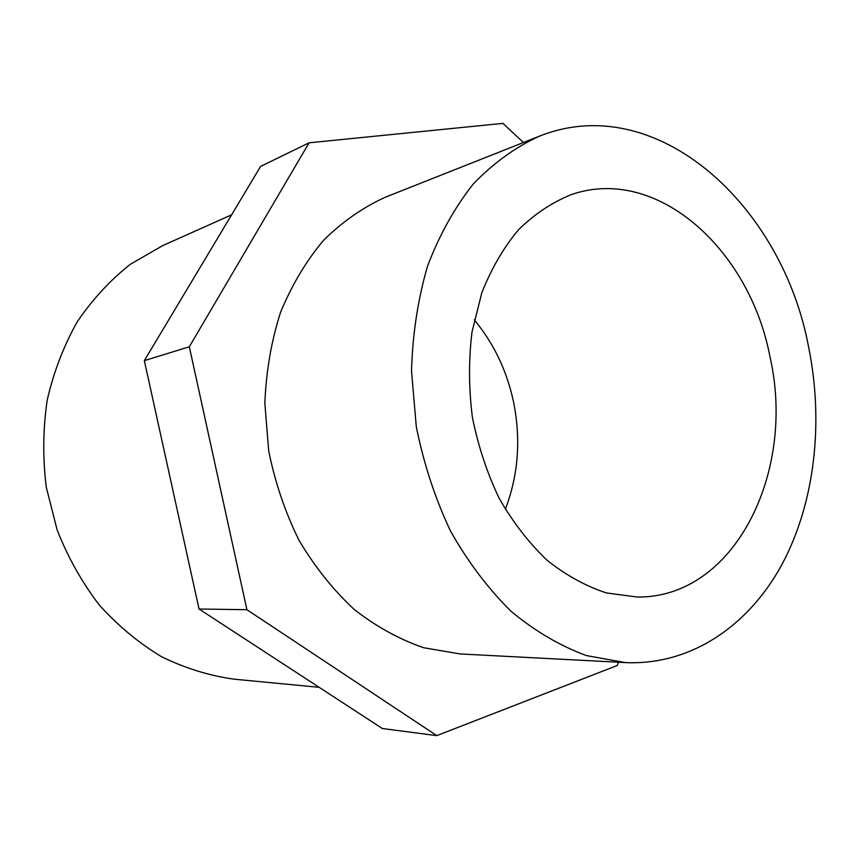 <?xml version="1.0" encoding="UTF-8"?>
<svg xmlns="http://www.w3.org/2000/svg" width="859" height="859" viewBox="0 0 859 859"><rect width="100%" height="100%" fill="white"/><g stroke="black" fill="none" stroke-linecap="round" stroke-linejoin="round"><path stroke-width="1.29" d="M505.339 509.344C518.396 474.952 521.091 438.97 513.424 401.4C506.724 370.433 493.667 343.246 474.275 319.838M770.061 357.237C796.186 471.494 734.939 598.165 637.228 597.037L606.551 592.968C585.956 586.268 566.156 575.39 547.151 560.336C529.015 543.038 513.059 522.433 499.283 498.51C487.117 473.105 478.162 446.079 472.418 417.442C468.724 388.472 468.584 360.007 471.999 332.036L481.813 292.758C491.402 268.556 503.653 247.521 518.568 229.664C534.674 213.966 552.24 202.294 571.278 194.639C657.038 164.745 750.036 249.808 770.061 357.237M319.129 687.307L233.852 679.158C209.188 675.689 185.093 668.205 161.567 656.727C138.761 643.004 117.973 625.728 99.182 604.897C81.938 582.295 67.925 557.33 57.156 529.992L46.289 487.278C42.639 457.879 42.95 428.77 47.234 399.972C53.73 371.872 63.738 345.823 77.246 321.792C92.493 299.362 110.21 280.184 130.375 264.261L162.791 245.567L231.629 214.814M808.727 347.659C823.931 423.058 814.772 503.374 781.733 564.9C748.425 625.91 690.786 665.521 625.427 662.6L586.461 655.589C560.336 646.022 535.254 631.311 511.191 611.436C488.213 588.759 467.994 561.969 450.513 531.055C435.051 498.274 423.648 463.473 416.293 426.644L411.525 371.099C412.556 334.194 417.893 299.19 427.557 266.086C439.486 234.765 454.744 207.373 473.341 183.912C493.431 163.103 515.379 147.222 539.173 136.27C656.383 89.336 782.592 205.183 808.727 347.659M625.427 662.6L460.048 653.935L423.648 647.729C399.403 639.375 376.253 626.619 354.187 609.461C333.195 589.918 314.823 566.897 299.061 540.375C285.188 512.265 275.063 482.414 268.684 450.835L264.84 403.118C266.129 371.346 271.358 341.087 280.528 312.365C291.792 285.091 306.126 261.072 323.542 240.316C342.354 221.783 362.906 207.438 385.208 197.269L539.173 136.27M309.09 142.809L260.588 166.421L144.333 360.63L189.313 346.789L309.09 142.809L502.902 123.374L523.421 142.508M618.577 662.246L617.224 665.51L436.769 735.626L246.92 609.707L189.313 346.789M436.769 735.626L382.341 728.518L199.041 609.02L144.333 360.63M246.92 609.707L199.041 609.02"/></g></svg>
